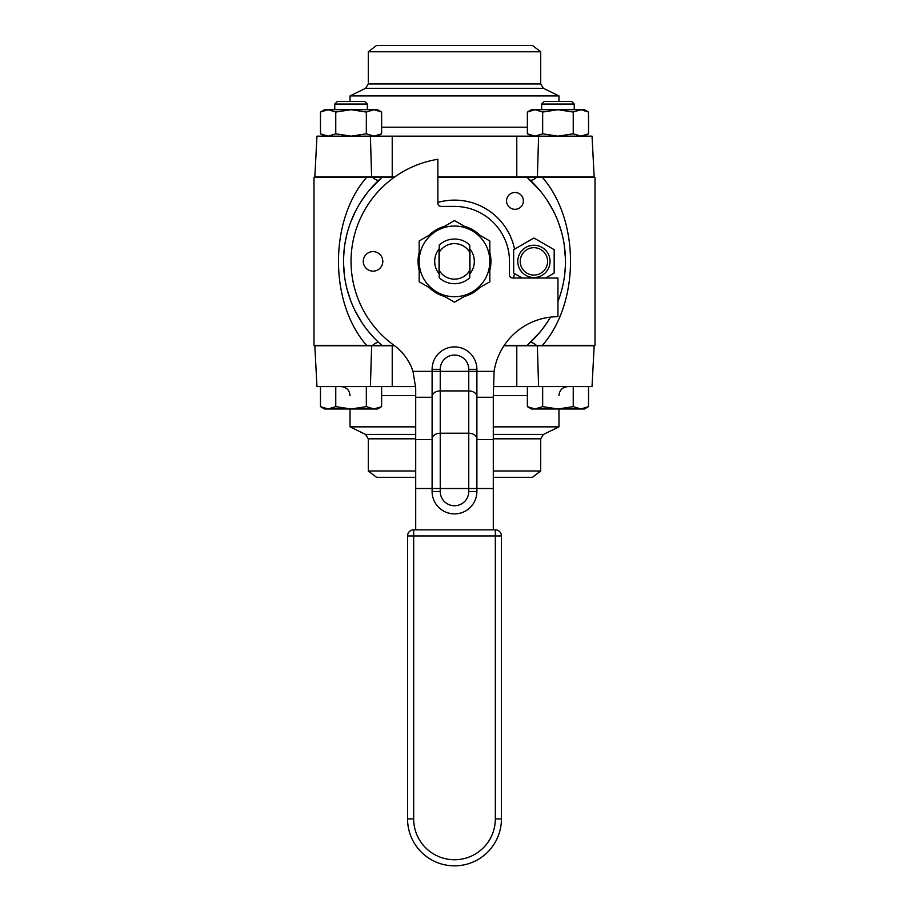 <?xml version="1.0" encoding="UTF-8"?>
<svg xmlns="http://www.w3.org/2000/svg" width="909" height="909" viewBox="0 0 909 909"><rect width="100%" height="100%" fill="white"/><g stroke="black" fill="none" stroke-linecap="round" stroke-linejoin="round"><path stroke-width="1.36" d="M514.539 273.575A61.267 61.267 0 0 1 513.46 278.018M437.865 202.423A61.267 61.267 0 0 1 514.539 249.18M540.639 345.352L575.261 345.352M514.983 209.32A8.42 8.42 0 0 1 507.688 196.696A8.42 8.42 0 0 1 522.266 196.696A8.42 8.42 0 0 1 514.983 209.32M366.588 177.414L313.991 177.414L313.991 345.352L381.928 345.352A110.989 110.989 0 0 1 381.928 177.414L366.588 177.414C329.126 220.239 329.103 302.47 366.588 345.352M550.456 317.15A110.989 110.989 0 0 1 527.072 345.352L595.009 345.352L595.009 177.414L437.865 177.414M394.074 177.414L368.361 177.414M542.423 345.352C579.874 302.515 579.897 220.285 542.423 177.414M595.009 345.352L588.237 345.352L595.009 345.352M540.639 177.414L527.072 177.414L539.866 190.447M548.422 202.252L553.172 210.581M558.524 222.694L561.523 232M564.137 244.123L565.466 259.179M565.421 265.189L564.819 273.552M563.148 284.017L561.728 290.028M548.161 320.922L542.423 329.103M539.878 332.296L527.072 345.352L541.662 345.761M527.072 177.414A110.989 110.989 0 0 1 557.944 301.572M368.361 345.352L394.074 345.352M504.256 345.352L527.072 345.352M369.099 190.504L381.928 177.414M373.963 337.739L368.929 332.058M361.793 322.4L355.26 311.083M350.397 299.856L346.874 288.494M344.636 277.075L343.534 263.655M343.545 258.701L344.272 248.418M344.875 244.101L346.431 236.09M350.26 223.273L355.124 211.956M360.805 201.889L366.554 193.685M381.928 345.352L379.144 342.863A8.147 3.17 132.8 0 0 372.645 345.352M581.465 345.352L574.238 345.761M394.62 345.761L314.821 345.761L316.968 386.586L415.686 386.586M493.292 386.586L592.032 386.586L594.179 345.761L503.984 345.761M493.292 477.316L532.447 477.316L540.696 470.987L493.292 470.987M415.708 470.987L368.304 470.987L376.553 477.316L415.708 477.316M493.292 434.434L543.434 434.434L558.967 426.855L493.292 426.855M415.708 426.855L350.033 426.855L365.566 434.434L368.304 438.82L415.708 438.82M576.431 177.005L575.261 177.414M437.865 177.005L594.179 177.005L592.032 136.168L316.968 136.168L314.821 177.005L394.654 177.005M454.5 51.779L540.696 51.779L532.447 45.45L376.553 45.45L368.304 51.779L454.5 51.779M543.434 88.332L365.566 88.332L350.033 95.911L558.967 95.911L543.434 88.332L540.696 83.935L368.304 83.935L368.304 51.779M439.217 270.439L439.217 277.688A22.35 22.35 0 0 0 469.783 277.688L469.783 245.066A22.35 22.35 0 0 0 439.217 245.066L439.217 270.439A17.771 17.771 0 0 0 469.783 270.439M469.783 252.316A17.771 17.771 0 0 0 439.217 252.316M364.793 101.49L337.307 101.49L334.762 104.035L367.338 104.035L364.793 101.49M324.581 408.993L320.479 406.63L324.581 408.993L377.519 408.993L381.621 406.63L373.974 408.993L366.338 406.63L351.056 408.993L335.762 406.63L328.126 408.993L320.479 406.63L320.479 386.586M335.762 406.63L335.762 386.586M366.338 406.63L366.338 386.586M381.621 406.63L381.621 386.586M571.693 101.49L544.207 101.49L541.662 104.035L574.238 104.035L571.693 101.49M527.379 406.63L531.481 408.993L584.419 408.993L588.521 406.63L580.874 408.993L573.238 406.63L557.944 408.993L542.662 406.63L535.026 408.993L527.379 406.63L527.379 386.586M542.662 406.63L542.662 386.586M573.238 406.63L573.238 386.586M588.521 406.63L588.521 386.586M335.762 133.805L335.762 112.068L351.056 109.694L366.338 112.068L366.338 133.805L351.056 136.168L335.762 133.805L328.126 136.168L320.479 133.805L320.479 112.068L328.126 109.694L335.762 112.068M366.338 112.068L373.974 109.694L381.621 112.068L381.621 133.805L373.974 136.168L366.338 133.805M381.621 112.068L377.519 109.694L324.581 109.694L320.479 112.068M542.662 133.805L542.662 112.068L557.944 109.694L573.238 112.068L573.238 133.805L557.944 136.168L542.662 133.805L535.026 136.168L527.379 133.805L527.379 112.068L535.026 109.694L542.662 112.068M573.238 112.068L580.874 109.694L588.521 112.068L588.521 133.805L580.874 136.168L573.238 133.805M584.419 109.694L588.521 112.068L584.419 109.694L531.481 109.694L527.379 112.068M432.105 491.496A22.395 22.395 0 0 0 454.5 513.892A22.395 22.395 0 0 0 476.895 491.496L476.895 369.315A22.395 22.395 0 0 0 454.5 346.908A22.395 22.395 0 0 0 432.105 369.315L432.105 491.496L440.24 491.496L440.24 488.519L432.105 488.519L432.105 439.558L415.708 439.558L415.708 529.845L413.675 529.845A6.113 6.113 0 0 0 407.562 535.946L407.562 818.907A46.938 46.938 0 0 0 454.5 865.845A46.938 46.938 0 0 0 501.438 818.907L501.438 535.946A6.113 6.113 0 0 0 495.325 529.845L413.675 529.845A6.113 6.113 0 0 0 407.562 535.946L413.675 535.946L413.675 529.845M476.895 371.349L476.895 397.267L493.292 397.267L494.076 371.349L468.76 371.349L468.76 491.496A14.26 14.26 0 0 1 454.5 505.745A14.26 14.26 0 0 1 440.24 491.496M413.004 371.349L415.708 388.041L415.708 397.267L432.105 397.267L432.105 396.688A8.147 5.761 180 0 1 440.24 390.927L440.24 371.349L413.004 371.349A52.949 52.949 0 0 0 393.813 345.159A103.444 103.444 0 0 1 437.865 159.28L437.865 203.139A3.261 3.261 0 0 0 441.126 206.4L454.5 206.4A54.983 54.983 0 0 1 509.483 261.383L509.483 274.757A3.261 3.261 0 0 0 512.744 278.018L557.944 278.018L557.944 316.707A64.653 64.653 0 0 0 494.076 371.349M432.105 369.315A22.395 22.395 0 0 1 454.5 346.908A22.395 22.395 0 0 1 476.895 369.315L468.76 369.315L468.76 371.349L440.24 371.349L440.24 369.315L432.105 369.315M415.708 397.267L415.708 439.558M495.325 529.845L495.325 535.946L501.438 535.946A6.113 6.113 0 0 0 495.325 529.845L493.292 529.845L493.292 397.267M469.953 248.986L469.953 273.768M439.047 273.768L439.047 248.986M382.814 261.383A9.772 9.772 0 0 1 368.156 269.848A9.772 9.772 0 0 1 368.156 252.918A9.772 9.772 0 0 1 382.814 261.383M501.438 818.907A46.938 46.938 0 0 1 454.5 865.845A46.938 46.938 0 0 1 407.562 818.907L413.675 818.907L413.675 535.946L495.325 535.946L495.325 818.907L501.438 818.907M489.826 262.849L490.917 262.849L490.69 265.792L489.826 265.792M490.69 265.792A36.451 36.451 0 0 1 489.826 270.348M479.929 287.494A36.451 36.451 0 0 1 464.397 296.459M444.603 296.459A36.451 36.451 0 0 1 429.071 287.494M419.174 270.348A36.451 36.451 0 0 1 419.174 252.418M429.071 235.261A36.451 36.451 0 0 1 444.603 226.296M464.397 226.296A36.451 36.451 0 0 1 479.929 235.261M489.826 252.418A36.451 36.451 0 0 1 490.917 262.849M439.217 273.984A19.805 19.805 0 0 1 439.217 248.782M469.783 248.782A19.805 19.805 0 0 1 469.783 273.984M436.831 291.982L454.5 302.174L489.826 281.779L489.826 240.987L454.5 220.58L419.174 240.987L419.174 281.779L436.831 291.982A35.326 35.326 0 0 1 436.831 230.784A35.326 35.326 0 0 1 489.826 261.383A35.326 35.326 0 0 1 436.831 291.982M545.605 278.018L554.172 273.075L554.172 249.691L533.924 237.999L513.665 249.691L513.665 273.075L522.232 278.018M533.924 245.237A16.135 16.135 0 0 1 547.9 269.45A16.135 16.135 0 0 1 519.948 269.45A16.135 16.135 0 0 1 533.924 245.237M533.924 247.691A13.692 13.692 0 0 1 545.775 268.223A13.692 13.692 0 0 1 522.061 268.223A13.692 13.692 0 0 1 533.924 247.691M536.355 177.414A8.147 3.17 -47.2 0 1 529.856 179.902M529.856 342.863A8.147 3.17 -132.8 0 1 536.355 345.352M379.144 179.902A8.147 3.17 47.2 0 1 372.645 177.414M537.378 345.761L538.594 386.586M516.778 345.761L516.778 386.586M392.222 345.761L392.222 386.586M371.622 345.761L370.406 386.586M493.292 438.82L540.696 438.82L540.696 470.987M415.708 434.434L365.566 434.434M493.292 395.551L527.379 395.551M381.621 395.551L415.708 395.551M527.379 127.215L381.621 127.215M537.378 177.005L538.594 136.168M516.778 177.005L516.778 136.168M392.222 177.005L392.222 136.168M371.622 177.005L370.406 136.168M476.895 491.496L468.76 491.496M493.292 488.519L440.24 488.519L440.24 433.229A8.147 5.761 180 0 0 432.105 438.99M476.895 438.99A8.147 5.761 180 0 0 468.76 433.229L440.24 433.229L440.24 390.927L468.76 390.927A8.147 5.761 180 0 1 476.895 396.688M440.24 369.315A14.26 14.26 0 0 1 454.5 355.055A14.26 14.26 0 0 1 468.76 369.315M493.292 439.558L476.895 439.558M432.105 488.519L415.708 488.519M495.325 818.907A40.825 40.825 0 0 1 454.5 859.744A40.825 40.825 0 0 1 413.675 818.907M368.304 438.82L368.304 470.987M543.434 434.434L540.696 438.82M558.967 395.551C559.501 390.109 562.489 387.132 567.932 386.586M350.033 395.551C349.499 390.109 346.511 387.132 341.068 386.586M350.033 408.993L350.033 426.855M558.967 408.993L558.967 426.855M540.696 83.935L540.696 51.779M365.566 88.332L368.304 83.935M558.967 101.49L558.967 95.911M350.033 101.49L350.033 95.911M367.338 109.694L367.338 104.035M334.762 109.694L334.762 104.035M574.238 109.694L574.238 104.035M541.662 109.694L541.662 104.035M324.581 136.168L320.479 133.805M377.519 136.168L381.621 133.805M531.481 136.168L527.379 133.805M584.419 136.168L588.521 133.805"/></g></svg>
